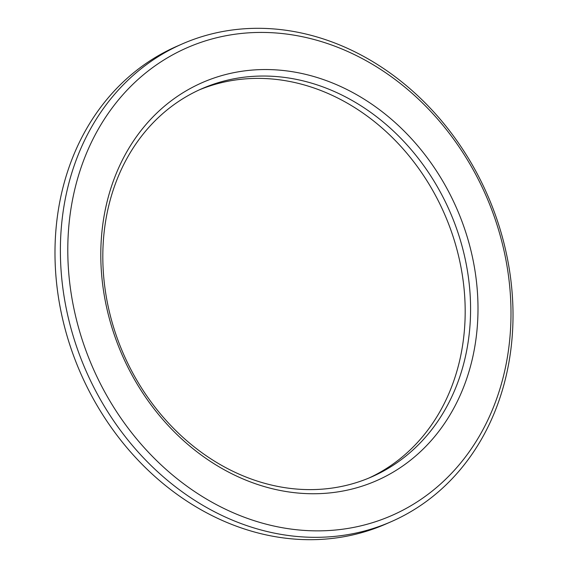 <?xml version="1.0" encoding="UTF-8"?>
<svg xmlns="http://www.w3.org/2000/svg" width="568" height="568" viewBox="0 0 568 568"><rect width="100%" height="100%" fill="white"/><g stroke="black" fill="none" stroke-linecap="round" stroke-linejoin="round"><path stroke-width="0.85" d="M368.731 478.121A211.836 178.061 66.4 0 0 465.135 306.621A211.836 178.061 66.4 0 0 199.269 89.879M102.865 261.379A211.836 178.061 -113.6 0 1 201.952 88.679A211.836 178.061 -113.6 0 1 470.531 304.263A211.836 178.061 -113.6 0 1 371.444 476.971A211.836 178.061 -113.6 0 1 102.865 261.379M477.944 303.639A217.267 182.626 66.4 0 0 284.973 70.688A217.267 182.626 66.4 0 0 100.848 259.654A217.267 182.626 66.4 0 0 293.812 492.605A217.267 182.626 66.4 0 0 477.944 303.639M512.954 309.212A260.719 219.156 66.4 0 0 182.392 43.871A260.719 219.156 66.4 0 0 60.442 256.431A260.719 219.156 66.4 0 0 390.997 521.772A260.719 219.156 66.4 0 0 512.954 309.212M67.848 255.806A255.288 214.59 -113.6 0 1 284.199 33.768A255.288 214.59 -113.6 0 1 510.937 307.487A255.288 214.59 -113.6 0 1 294.586 529.525A255.288 214.59 -113.6 0 1 67.848 255.806M390.997 521.772L385.608 524.129A260.719 219.156 -113.6 0 1 55.046 258.788A260.719 219.156 -113.6 0 1 177.003 46.228L182.392 43.871"/></g></svg>
